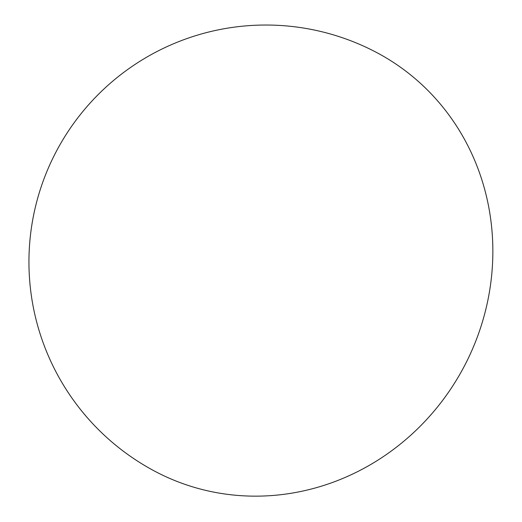 <?xml version="1.0" encoding="UTF-8"?>
<svg xmlns="http://www.w3.org/2000/svg" width="522" height="522" viewBox="0 0 522 522"><rect width="100%" height="100%" fill="white"/><g stroke="black" fill="none" stroke-linecap="round" stroke-linejoin="round"><path stroke-width="0.78" d="M376.355 52.37A236.916 224.147 117.8 0 1 486.837 305.057A236.916 224.147 117.8 0 1 276.464 495.156A236.916 224.147 117.8 0 1 155.393 471.536A236.916 236.916 0 0 1 243.396 26.1A236.916 236.916 0 0 1 376.355 52.37"/></g></svg>
